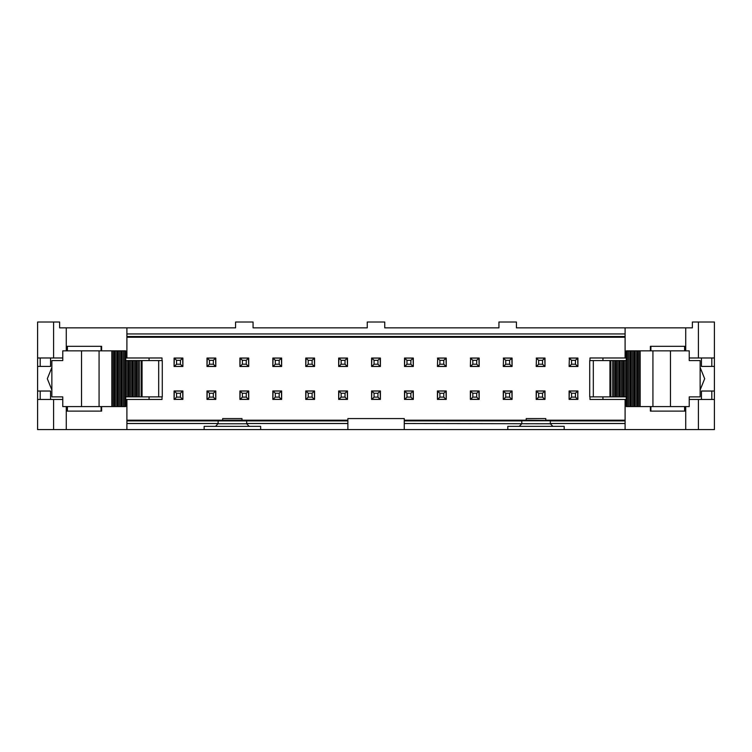 <?xml version="1.0" encoding="UTF-8"?>
<svg xmlns="http://www.w3.org/2000/svg" width="752" height="752" viewBox="0 0 752 752"><rect width="100%" height="100%" fill="white"/><g stroke="black" fill="none" stroke-linecap="round" stroke-linejoin="round"><path stroke-width="1.13" d="M685.721 350.855L685.721 327.853L692.366 327.853L692.366 322.016L714.4 322.016L714.4 429.589L685.721 429.589L685.721 406.588M685.721 327.853L625.1 327.853L625.1 357.98L626.266 357.98M650.377 350.855L650.377 346.324L685.11 346.324L685.11 350.855M689.236 357.98L714.4 357.98M714.4 391.031L711.806 391.031L711.806 399.462M589.982 396.868L589.982 399.462L626.266 399.462M689.236 399.462L714.4 399.462M625.1 357.98L589.982 357.98L589.982 360.575M711.806 357.98L711.806 366.412L714.4 366.412M711.806 366.412L701.437 366.412L701.437 357.98M700.14 367.474L704.68 378.726L700.14 389.968M701.437 399.462L701.437 391.031L711.806 391.031M685.11 406.588L685.11 411.118L650.377 411.118L650.377 406.588M625.1 399.462L625.1 429.589L685.721 429.589M602.935 357.98L602.935 360.575M602.935 396.868L602.935 399.462M526.212 420.199L545.783 420.453L545.783 418.573L526.212 418.573L526.212 420.199L404.256 420.199L404.256 423.498L550.323 423.761L550.323 420.772L521.803 420.772L521.803 423.498M528.806 423.761L526.212 423.761M521.803 423.761L519.218 426.356L552.908 426.356L550.323 423.761M519.218 426.356L507.807 426.356L507.807 429.589L37.6 429.589L37.6 322.016L59.634 322.016L59.634 327.853L126.9 327.853L126.9 357.98L162.018 357.98L162.018 360.575M625.1 429.589L564.188 429.589L564.188 426.356L552.908 426.356M625.1 423.498L550.323 423.498M625.1 420.923L550.323 420.923M126.9 327.853L235.573 327.853L235.573 322.016L253.067 322.016L253.067 327.853L367.249 327.853L367.249 322.016L384.751 322.016L384.751 327.853L498.933 327.853L498.933 322.016L516.427 322.016L516.427 327.853L625.1 327.853M521.803 420.923L404.256 420.923M625.1 420.199L545.783 420.199M404.256 423.498L404.256 429.589M564.188 429.589L507.807 429.589M163.532 429.589L151.002 429.589M126.9 420.199L222.677 420.199L222.677 418.573L241.984 418.573L241.984 420.199L347.875 420.199L347.875 418.573L404.256 418.573L404.256 420.199M625.1 337.244L126.9 337.244M162.018 396.868L162.018 399.462L126.9 399.462L126.9 429.589M371.591 399.397L371.591 390.965L380.409 390.965L380.409 399.397L371.591 399.397M371.591 358.046L380.409 358.046L380.409 366.478L371.591 366.478L371.591 358.046M248.724 399.397L239.916 399.397L239.916 390.965L248.724 390.965L248.724 399.397M174.079 399.397L174.079 390.965L182.886 390.965L182.886 399.397L174.079 399.397M206.997 399.397L206.997 390.965L215.805 390.965L215.805 399.397L206.997 399.397M206.997 358.046L215.805 358.046L215.805 366.478L206.997 366.478L206.997 358.046M174.079 358.046L182.886 358.046L182.886 366.478L174.079 366.478L174.079 358.046M239.916 366.478L239.916 358.046L248.724 358.046L248.724 366.478L239.916 366.478M272.835 366.478L272.835 358.046L281.643 358.046L281.643 366.478L272.835 366.478M305.754 399.397L305.754 390.965L314.571 390.965L314.571 399.397L305.754 399.397M305.754 358.046L314.571 358.046L314.571 366.478L305.754 366.478L305.754 358.046M272.835 399.397L272.835 390.965L281.643 390.965L281.643 399.397L272.835 399.397M338.673 390.965L347.49 390.965L347.49 399.397L338.673 399.397L338.673 390.965M338.673 358.046L347.49 358.046L347.49 366.478L338.673 366.478L338.673 358.046M577.668 399.397L577.921 390.965L569.114 390.965L569.114 399.397L577.668 399.397M536.449 358.046L536.195 366.478L545.003 366.478L545.003 358.046L536.449 358.046M536.195 390.965L536.195 399.397L545.003 399.397L545.003 390.965L536.195 390.965M503.276 390.965L503.276 399.397L512.084 399.397L512.084 390.965L503.276 390.965M503.53 358.046L503.276 366.478L512.084 366.478L512.084 358.046L503.53 358.046M569.367 358.046L569.114 366.478L577.921 366.478L577.921 358.046L569.367 358.046M437.692 358.046L437.429 366.478L446.246 366.478L446.246 358.046L437.692 358.046M437.429 390.965L437.429 399.397L446.246 399.397L446.246 390.965L437.429 390.965M470.357 390.965L470.357 399.397L479.165 399.397L479.165 390.965L470.357 390.965M470.611 358.046L470.357 366.478L479.165 366.478L479.165 358.046L470.611 358.046M413.327 399.397L413.327 390.965L404.51 390.965L404.51 399.397L413.327 399.397M413.327 366.478L413.327 358.046L404.51 358.046L404.51 366.478L413.327 366.478M260.653 429.589L260.653 426.356L204.14 426.356L204.14 429.589M215.551 426.356L218.136 423.498L126.9 423.498M126.9 399.462L125.734 399.462M101.623 406.588L101.623 411.118L66.89 411.118L66.89 406.588M62.764 399.462L37.6 399.462M625.1 336.52L126.9 336.52M126.9 357.98L125.734 357.98M62.764 357.98L37.6 357.98M241.984 420.199L222.677 420.199M126.9 420.923L347.875 420.923L347.875 420.199M347.875 420.923L347.875 429.589M218.136 420.923L218.136 423.498M51.86 389.968L47.32 378.726L51.86 367.474M50.563 357.98L50.563 366.412L37.6 366.412M40.194 366.412L40.194 357.98M40.194 399.462L40.194 391.031L37.6 391.031M40.194 391.031L50.563 391.031L50.563 399.462M625.1 333.944L126.9 333.944M66.89 350.855L66.89 346.324L101.623 346.324L101.623 350.855M149.065 399.462L149.065 396.868M149.065 360.575L149.065 357.98M225.271 423.761L222.677 423.761M218.136 423.761L246.656 423.761L246.656 420.923M246.656 423.498L347.875 423.498M246.656 423.761L249.25 426.356M569.114 366.412L569.367 358.112L577.921 358.112M569.114 358.112L571.576 360.321L575.459 360.321L577.668 358.112L577.921 366.412M569.114 399.331L569.367 391.031L577.921 391.031M569.114 391.031L571.576 393.24L575.459 393.24L577.668 391.031L577.921 399.331M536.195 366.412L536.449 358.112L545.003 358.112M536.195 358.112L538.658 360.321L542.54 360.321L544.749 358.112L545.003 366.412M536.195 399.331L536.449 391.031L545.003 391.031M536.195 391.031L538.658 393.24L542.54 393.24L544.749 391.031L545.003 399.331M503.276 366.412L503.53 358.112L512.084 358.112M503.276 358.112L505.739 360.321L509.621 360.321L511.83 358.112L512.084 366.412M503.276 399.331L503.53 391.031L512.084 391.031M503.276 391.031L505.739 393.24L509.621 393.24L511.83 391.031L512.084 399.331M470.357 366.412L470.611 358.112L479.165 358.112M470.357 358.112L472.82 360.321L476.702 360.321L478.911 358.112L479.165 366.412M470.357 399.331L470.611 391.031L479.165 391.031M470.357 391.031L472.82 393.24L476.702 393.24L478.911 391.031L479.165 399.331M437.429 366.412L437.692 358.112L446.246 358.112M437.429 358.112L439.892 360.321L443.783 360.321L445.983 358.112L446.246 366.412M437.429 399.331L437.692 391.031L446.246 391.031M437.429 391.031L439.892 393.24L443.783 393.24L445.983 391.031L446.246 399.331M404.51 399.331L404.773 391.031L413.327 391.031M404.51 391.031L406.973 393.24L410.865 393.24L413.064 391.031L413.327 399.331M404.51 366.412L404.773 358.112L413.327 358.112M404.51 358.112L406.973 360.321L410.865 360.321L413.064 358.112L413.327 366.412M338.673 358.112L347.49 358.112M338.673 366.412L338.936 358.112L341.135 360.321L345.027 360.321L347.227 358.112L347.49 366.412M338.673 391.031L347.49 391.031M338.673 399.331L338.936 391.031L341.135 393.24L345.027 393.24L347.227 391.031L347.49 399.331M272.835 391.031L281.643 391.031M272.835 399.331L273.089 391.031L275.298 393.24L279.18 393.24L281.389 391.031L281.643 399.331M305.754 358.112L314.571 358.112M305.754 366.412L306.017 358.112L308.217 360.321L312.108 360.321L314.308 358.112L314.571 366.412M305.754 391.031L314.571 391.031M305.754 399.331L306.017 391.031L308.217 393.24L312.108 393.24L314.308 391.031L314.571 399.331M272.835 358.112L281.643 358.112M272.835 366.412L273.089 358.112L275.298 360.321L279.18 360.321L281.389 358.112L281.643 366.412M239.916 358.112L248.724 358.112M239.916 366.412L240.17 358.112L242.379 360.321L246.261 360.321L248.47 358.112L248.724 366.412M174.079 358.112L182.886 358.112M174.079 366.412L174.332 358.112L176.541 360.321L180.424 360.321L182.633 358.112L182.886 366.412M206.997 358.112L215.805 358.112M206.997 366.412L207.251 358.112L209.46 360.321L213.342 360.321L215.551 358.112L215.805 366.412M206.997 391.031L215.805 391.031M206.997 399.331L207.251 391.031L209.46 393.24L213.342 393.24L215.551 391.031L215.805 399.331M174.079 391.031L182.886 391.031M174.079 399.331L174.332 391.031L176.541 393.24L180.424 393.24L182.633 391.031L182.886 399.331M239.916 399.331L240.17 391.031L248.724 391.031M239.916 391.031L242.379 393.24L246.261 393.24L248.47 391.031L248.724 399.331M371.591 358.112L380.409 358.112M371.591 366.412L371.855 358.112L374.054 360.321L377.946 360.321L380.145 358.112L380.409 366.412M371.591 391.031L380.409 391.031M371.591 399.331L371.855 391.031L374.054 393.24L377.946 393.24L380.145 391.031L380.409 399.331M627.412 406.588L627.412 350.855L689.236 350.855L689.236 360.575L700.14 360.575L700.14 396.868L689.236 396.868L689.236 406.588L626.266 406.588L626.266 396.868L609.938 396.868L609.938 360.575L593.319 360.575L593.319 396.868L609.938 396.868M380.145 399.331L371.855 399.331L374.054 397.122L377.946 397.122L380.145 399.331M380.145 366.412L371.855 366.412L374.054 364.203L377.946 364.203L380.145 366.412M248.47 399.331L240.17 399.331L242.379 397.122L246.261 397.122L248.47 399.331M182.633 399.331L174.332 399.331L176.541 397.122L180.424 397.122L182.633 399.331M215.551 399.331L207.251 399.331L209.46 397.122L213.342 397.122L215.551 399.331M215.551 366.412L207.251 366.412L209.46 364.203L213.342 364.203L215.551 366.412M182.633 366.412L174.332 366.412L176.541 364.203L180.424 364.203L182.633 366.412M248.47 366.412L240.17 366.412L242.379 364.203L246.261 364.203L248.47 366.412M281.389 366.412L273.089 366.412L275.298 364.203L279.18 364.203L281.389 366.412M314.308 399.331L306.017 399.331L308.217 397.122L312.108 397.122L314.308 399.331M314.308 366.412L306.017 366.412L308.217 364.203L312.108 364.203L314.308 366.412M281.389 399.331L273.089 399.331L275.298 397.122L279.18 397.122L281.389 399.331M347.227 399.331L338.936 399.331L341.135 397.122L345.027 397.122L347.227 399.331M347.227 366.412L338.936 366.412L341.135 364.203L345.027 364.203L347.227 366.412M577.668 399.331L569.367 399.331L571.576 397.122L575.459 397.122L577.668 399.331M544.749 366.412L536.449 366.412L538.658 364.203L542.54 364.203L544.749 366.412M544.749 399.331L536.449 399.331L538.658 397.122L542.54 397.122L544.749 399.331M511.83 399.331L503.53 399.331L505.739 397.122L509.621 397.122L511.83 399.331M511.83 366.412L503.53 366.412L505.739 364.203L509.621 364.203L511.83 366.412M577.668 366.412L569.367 366.412L571.576 364.203L575.459 364.203L577.668 366.412M445.983 366.412L437.692 366.412L439.892 364.203L443.783 364.203L445.983 366.412M445.983 399.331L437.692 399.331L439.892 397.122L443.783 397.122L445.983 399.331M478.911 399.331L470.611 399.331L472.82 397.122L476.702 397.122L478.911 399.331M478.911 366.412L470.611 366.412L472.82 364.203L476.702 364.203L478.911 366.412M413.064 399.331L404.773 399.331L406.973 397.122L410.865 397.122L413.064 399.331M413.064 366.412L404.773 366.412L406.973 364.203L410.865 364.203L413.064 366.412M610.859 396.868L610.859 360.575L626.284 360.575L626.266 350.855L627.412 350.855M650.894 406.588L650.894 411.118M684.593 411.118L684.593 406.588M626.341 396.868L626.341 360.575M593.319 396.868L589.718 396.868L589.718 360.575L593.319 360.575M613.989 360.575L613.999 396.868L613.989 360.575M617.674 360.575L617.674 396.868L617.674 360.575M621.359 360.575L621.359 396.868L621.359 360.575M625.034 360.575L625.034 396.868L625.034 360.575M610.859 360.575L609.938 360.575M632.394 350.855L632.404 406.588L632.394 350.855M636.079 350.855L636.079 406.588L636.079 350.855M639.755 350.855L639.764 406.588L639.755 350.855M628.719 350.855L628.719 406.588L628.719 350.855M124.588 350.855L124.588 406.588L62.764 406.588L62.764 396.868L51.86 396.868L51.86 360.575L62.764 360.575L62.764 350.855L125.734 350.855L125.734 360.575L142.062 360.575L142.062 396.868L158.681 396.868L158.681 360.575L142.062 360.575M374.054 397.122L374.054 393.24M377.946 393.24L377.946 397.122M374.054 364.203L374.054 360.321M377.946 360.321L377.946 364.203M246.261 393.24L246.261 397.122M242.379 397.122L242.379 393.24M176.541 397.122L176.541 393.24M180.424 393.24L180.424 397.122M209.46 397.122L209.46 393.24M213.342 393.24L213.342 397.122M209.46 364.203L209.46 360.321M213.342 360.321L213.342 364.203M176.541 364.203L176.541 360.321M180.424 360.321L180.424 364.203M242.379 364.203L242.379 360.321M246.261 360.321L246.261 364.203M275.298 364.203L275.298 360.321M279.18 360.321L279.18 364.203M308.217 397.122L308.217 393.24M312.108 393.24L312.108 397.122M308.217 364.203L308.217 360.321M312.108 360.321L312.108 364.203M275.298 397.122L275.298 393.24M279.18 393.24L279.18 397.122M341.135 397.122L341.135 393.24M345.027 393.24L345.027 397.122M341.135 364.203L341.135 360.321M345.027 360.321L345.027 364.203M575.459 393.24L575.459 397.122M571.576 397.122L571.576 393.24M538.658 364.203L538.658 360.321M542.54 360.321L542.54 364.203M538.658 397.122L538.658 393.24M542.54 393.24L542.54 397.122M505.739 397.122L505.739 393.24M509.621 393.24L509.621 397.122M505.739 364.203L505.739 360.321M509.621 360.321L509.621 364.203M571.576 364.203L571.576 360.321M575.459 360.321L575.459 364.203M439.892 364.203L439.892 360.321M443.783 360.321L443.783 364.203M439.892 397.122L439.892 393.24M443.783 393.24L443.783 397.122M472.82 397.122L472.82 393.24M476.702 393.24L476.702 397.122M472.82 364.203L472.82 360.321M476.702 360.321L476.702 364.203M410.865 393.24L410.865 397.122M406.973 397.122L406.973 393.24M410.865 360.321L410.865 364.203M406.973 364.203L406.973 360.321M684.593 350.855L684.593 346.324M650.894 346.324L650.894 350.855M141.141 360.575L141.141 396.868L125.716 396.868L125.734 406.588L124.588 406.588M101.106 350.855L101.106 346.324M67.407 346.324L67.407 350.855M67.407 406.588L67.407 411.118M101.106 411.118L101.106 406.588M125.659 360.575L125.659 396.868M158.681 360.575L162.282 360.575L162.282 396.868L158.681 396.868M138.011 396.868L138.001 360.575L138.011 396.868M134.326 396.868L134.326 360.575L134.326 396.868M130.641 396.868L130.641 360.575L130.641 396.868M126.966 396.868L126.966 360.575L126.966 396.868M141.141 396.868L142.062 396.868M119.606 406.588L119.596 350.855L119.606 406.588M115.921 406.588L115.921 350.855L115.921 406.588M112.245 406.588L112.236 350.855L112.245 406.588M123.281 406.588L123.281 350.855L123.281 406.588M698.401 357.98L698.401 322.016M698.401 399.462L698.401 429.589M66.279 406.588L66.279 429.589M53.599 399.462L53.599 429.589M53.599 357.98L53.599 322.016M66.279 327.853L66.279 350.855M670.464 350.855L670.464 406.588M652.924 350.855L652.924 406.588M640.149 350.855L640.149 406.588M638.457 350.855L638.457 406.588M637.376 350.855L637.376 406.588M634.773 350.855L634.773 406.588M633.701 350.855L633.701 406.588M631.097 350.855L631.097 406.588M630.016 350.855L630.016 406.588M623.737 360.575L623.737 396.868M622.656 360.575L622.656 396.868M620.052 360.575L620.052 396.868M618.981 360.575L618.981 396.868M616.377 360.575L616.377 396.868M615.296 360.575L615.296 396.868M612.692 360.575L612.692 396.868M81.536 406.588L81.536 350.855M99.076 406.588L99.076 350.855M111.851 406.588L111.851 350.855M113.543 406.588L113.543 350.855M114.624 406.588L114.624 350.855M117.227 406.588L117.227 350.855M118.299 406.588L118.299 350.855M120.903 406.588L120.903 350.855M121.984 406.588L121.984 350.855M128.263 396.868L128.263 360.575M129.344 396.868L129.344 360.575M131.948 396.868L131.948 360.575M133.019 396.868L133.019 360.575M135.623 396.868L135.623 360.575M136.704 396.868L136.704 360.575M139.308 396.868L139.308 360.575"/></g></svg>
